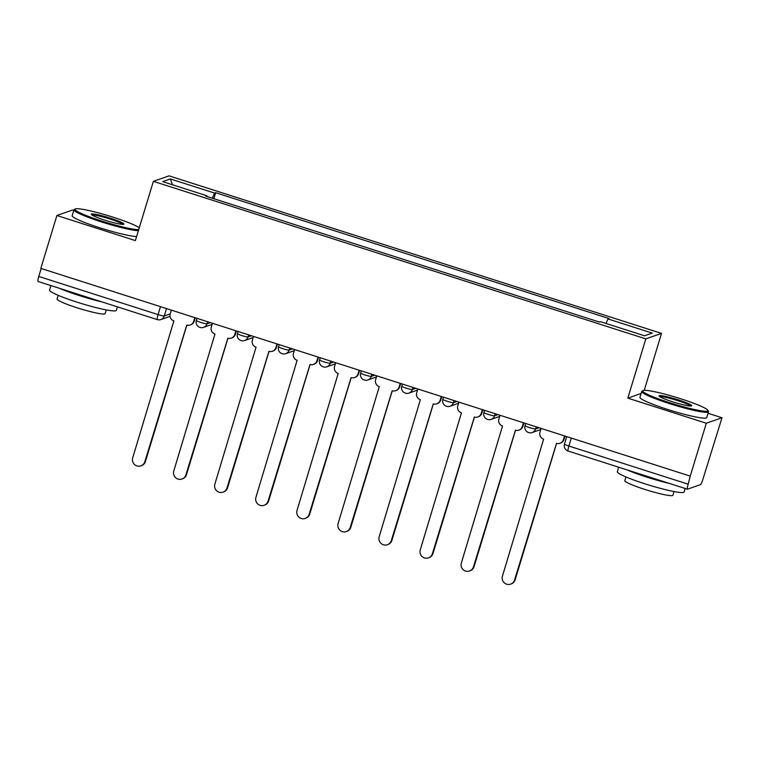 <?xml version="1.0" encoding="UTF-8"?>
<svg xmlns="http://www.w3.org/2000/svg" width="760" height="760" viewBox="0 0 760 760"><rect width="100%" height="100%" fill="white"/><g stroke="black" fill="none" stroke-linecap="round" stroke-linejoin="round"><path stroke-width="1.14" d="M73.777 210.377L72.599 210.007L56.895 215.498L40.831 268.375L690.232 476.121L706.306 423.244L722 417.753L708.035 413.278M644.223 390.345L661.523 333.393L169.071 175.855L153.377 181.345L645.829 338.884L627.827 398.135L706.306 423.244M722 417.753L702.971 479.028A5.586 0.779 107.7 0 1 700.444 484.661L687.496 489.193A5.586 0.779 107.7 0 1 687.401 489.193L568.109 451.031A5.586 0.779 -72.3 0 1 568.898 446.034L688.189 484.196A5.586 0.779 107.7 0 0 687.401 489.193M56.895 215.498L135.375 240.597L153.377 181.345M38.086 281.447A5.586 0.779 -72.3 0 1 38 281.447A5.586 0.779 -72.3 0 1 38.788 276.45L158.08 314.611A5.586 0.58 16.9 0 0 164.264 315.979L170.23 313.889A5.586 5.5 -109.3 0 0 173.879 320.901L132.696 457.872A6.422 6.327 -109.3 0 0 140.875 465.87A6.422 6.327 -109.3 0 0 144.809 461.748L186.78 325.023A5.586 5.5 -109.3 0 0 193.667 321.394L194.256 321.185A5.586 5.5 70.7 0 1 190.836 324.776L190.237 324.985M41.201 268.489L38.788 276.45M688.189 484.196L690.232 476.121M605.995 323.456L608.01 318.953L652.251 333.108L644.565 335.797L600.324 321.641L599.25 322.022L205.817 196.156L206.891 195.776L162.649 181.63L170.335 178.932L214.576 193.087L212.277 198.227M608.01 318.953L609.092 318.573L215.65 192.717L214.576 193.087M661.523 333.393L645.829 338.884M641.088 393.499L627.827 398.135M213.826 198.721L215.65 192.717M206.796 196.469L206.891 195.776M172.52 184.784L170.335 178.932M541.101 428.412L539.961 432.174A5.586 5.5 -109.3 0 0 543.619 439.175L502.436 576.146A6.422 6.327 -109.3 0 0 510.606 584.145A6.422 6.327 -109.3 0 0 514.548 580.022L556.519 443.308A5.586 5.5 -109.3 0 0 563.397 439.679L563.996 439.47A5.586 5.5 70.7 0 1 560.576 443.051L559.977 443.26M565.031 436.069L563.996 439.47M556.605 443.337L515.137 579.813A6.422 6.327 70.7 0 1 511.204 583.936L510.606 584.145M564.547 435.908L563.397 439.679M500.023 415.273L498.883 419.035A5.586 5.5 -109.3 0 0 502.531 426.037L461.349 563.008A6.422 6.327 -109.3 0 0 469.528 571.007A6.422 6.327 -109.3 0 0 473.461 566.884L515.432 430.16A5.586 5.5 -109.3 0 0 522.319 426.531L522.908 426.322A5.586 5.5 70.7 0 1 519.489 429.913L518.89 430.122M523.944 422.921L522.908 426.322M515.527 430.188L474.059 566.675A6.422 6.327 70.7 0 1 470.126 570.798L469.528 571.007M523.459 422.769L522.319 426.531M458.945 402.125L457.795 405.897A5.586 5.5 -109.3 0 0 461.453 412.889L420.27 549.869A6.422 6.327 -109.3 0 0 428.45 557.869A6.422 6.327 -109.3 0 0 432.383 553.736L474.354 417.022A5.586 5.5 -109.3 0 0 481.232 413.392L481.83 413.183A5.586 5.5 70.7 0 1 478.41 416.765L477.812 416.974M482.866 409.783L481.83 413.183M474.449 417.05L432.981 553.536A6.422 6.327 70.7 0 1 429.039 557.659L428.45 557.869M482.381 409.621L481.232 413.392M680.931 398.838A34.067 3.524 16.9 0 0 643.045 390.592A34.067 3.524 16.9 0 0 669.769 402.743A34.067 3.524 16.9 0 0 707.873 410.295A34.067 3.524 16.9 0 0 680.931 398.838M707.873 410.295L708.434 411.322A34.903 3.61 -163.1 0 1 708.5 411.74A34.903 3.61 -163.1 0 1 669.389 403.588A34.903 3.61 -163.1 0 1 641.716 391.447A34.903 3.61 -163.1 0 1 642 391.144L643.045 390.592M678.139 399.817A17.034 1.767 -163.1 0 1 691.505 405.897A17.034 1.767 -163.1 0 1 672.562 401.774A17.034 1.767 -163.1 0 1 659.091 396.045A17.034 1.767 -163.1 0 1 678.139 399.817M690.517 406.02A16.198 1.672 16.9 0 0 677.768 400.662A16.198 1.672 16.9 0 0 659.841 396.701M685.188 488.49L684.123 491.986A34.903 3.61 -163.1 0 1 645.003 483.844A34.903 3.61 -163.1 0 1 617.329 471.694L618.697 467.21M669.797 483.559A34.903 3.61 -163.1 0 1 647.026 477.195A34.903 3.61 -163.1 0 1 627 469.87M674.044 491.549L672.913 495.254A25.127 2.603 -163.1 0 1 644.755 489.392A25.127 2.603 -163.1 0 1 624.825 480.643L625.955 476.938M708.5 411.74L706.724 417.582A34.903 3.61 -163.1 0 1 667.612 409.44A34.903 3.61 -163.1 0 1 639.939 397.29L641.716 391.447M139.261 227.8A34.067 3.524 16.9 0 0 113.164 217.208A34.067 3.524 16.9 0 0 75.269 208.962A34.067 3.524 16.9 0 0 102.001 221.112A34.067 3.524 16.9 0 0 138.709 229.605M138.386 230.679A34.903 3.61 -163.1 0 1 101.621 221.958A34.903 3.61 -163.1 0 1 73.948 209.817A34.903 3.61 -163.1 0 1 74.233 209.513L75.269 208.962M110.371 218.186A17.034 1.767 -163.1 0 1 123.737 224.266A17.034 1.767 -163.1 0 1 104.794 220.143A17.034 1.767 -163.1 0 1 91.323 214.415A17.034 1.767 -163.1 0 1 110.371 218.186M122.749 224.39A16.198 1.672 16.9 0 0 109.991 219.032A16.198 1.672 16.9 0 0 92.074 215.07M117.42 306.85L116.356 310.356A34.903 3.61 -163.1 0 1 77.235 302.214A34.903 3.61 -163.1 0 1 49.562 290.063L50.929 285.579M102.03 301.929A34.903 3.61 -163.1 0 1 79.258 295.564A34.903 3.61 -163.1 0 1 59.233 288.24M106.276 309.909L105.146 313.623A25.127 2.603 -163.1 0 1 76.978 307.762A25.127 2.603 -163.1 0 1 57.057 299.012L58.188 295.298M136.61 236.521A34.903 3.61 -163.1 0 1 99.845 227.81A34.903 3.61 -163.1 0 1 72.171 215.659L73.948 209.817M417.858 388.987L416.717 392.749A5.586 5.5 -109.3 0 0 420.365 399.75L379.183 536.721A6.422 6.327 -109.3 0 0 387.362 544.721A6.422 6.327 -109.3 0 0 391.305 540.597L433.276 403.873A5.586 5.5 -109.3 0 0 440.154 400.244L440.752 400.035A5.586 5.5 70.7 0 1 437.323 403.626L436.734 403.835M441.778 396.634L440.752 400.035M433.361 403.902L391.894 540.389A6.422 6.327 70.7 0 1 387.961 544.511L387.362 544.721M441.294 396.483L440.154 400.244M376.779 375.839L375.639 379.61A5.586 5.5 -109.3 0 0 379.287 386.612L338.105 523.583A6.422 6.327 -109.3 0 0 346.284 531.582A6.422 6.327 -109.3 0 0 350.217 527.459L392.188 390.735A5.586 5.5 -109.3 0 0 399.076 387.106L399.665 386.897A5.586 5.5 70.7 0 1 396.245 390.488L395.647 390.688M400.7 383.496L399.665 386.897M392.284 390.763L350.816 527.25A6.422 6.327 70.7 0 1 346.873 531.373L346.284 531.582M400.216 383.344L399.076 387.106M335.702 362.7L334.552 366.462A5.586 5.5 -109.3 0 0 338.209 373.464L297.027 510.435A6.422 6.327 -109.3 0 0 305.197 518.434A6.422 6.327 -109.3 0 0 309.139 514.311L351.11 377.596A5.586 5.5 -109.3 0 0 357.988 373.967L358.587 373.758A5.586 5.5 70.7 0 1 355.167 377.34L354.569 377.549M359.623 370.358L358.587 373.758M351.196 377.625L309.728 514.102A6.422 6.327 70.7 0 1 305.795 518.234L305.197 518.434M359.138 370.196L357.988 373.967M294.614 349.562L293.474 353.324A5.586 5.5 -109.3 0 0 297.122 360.325L255.94 497.296A6.422 6.327 -109.3 0 0 264.119 505.295A6.422 6.327 -109.3 0 0 268.052 501.172L310.033 364.448A5.586 5.5 -109.3 0 0 316.91 360.82L317.509 360.61A5.586 5.5 70.7 0 1 314.079 364.202L313.49 364.41M318.535 357.209L317.509 360.61M310.118 364.477L268.651 500.964A6.422 6.327 70.7 0 1 264.717 505.086L264.119 505.295M318.05 357.058L316.91 360.82M253.536 336.414L252.387 340.185A5.586 5.5 -109.3 0 0 256.044 347.177L214.861 484.158A6.422 6.327 -109.3 0 0 223.041 492.157A6.422 6.327 -109.3 0 0 226.974 488.034L268.945 351.31A5.586 5.5 -109.3 0 0 275.832 347.681L276.422 347.472A5.586 5.5 70.7 0 1 273.001 351.053L272.403 351.262M277.457 344.071L276.422 347.472M269.04 351.338L227.572 487.825A6.422 6.327 70.7 0 1 223.63 491.948L223.041 492.157M276.973 343.919L275.832 347.681M212.448 323.276L211.309 327.037A5.586 5.5 -109.3 0 0 214.957 334.039L173.774 471.01A6.422 6.327 -109.3 0 0 181.953 479.009A6.422 6.327 -109.3 0 0 185.896 474.886L227.867 338.162A5.586 5.5 -109.3 0 0 234.745 334.533L235.343 334.334A5.586 5.5 70.7 0 1 231.914 337.915L231.325 338.124M236.379 330.933L235.343 334.334M227.952 338.19L186.485 474.677A6.422 6.327 70.7 0 1 182.552 478.8L181.953 479.009M235.894 330.771L234.745 334.533M195.291 317.784L194.256 321.185M186.875 325.052L145.407 461.538A6.422 6.327 70.7 0 1 141.474 465.661L140.875 465.87M171.37 310.137L170.23 313.899M194.807 317.632L193.667 321.394M196.422 320.435A5.586 0.58 16.9 0 0 196.346 320.501A5.586 0.58 16.9 0 0 200.773 322.44A5.586 0.58 16.9 0 0 206.957 323.808L210.377 322.61M207.594 321.717L206.957 323.808A5.586 5.5 70.7 0 1 203.537 327.389L212.116 324.387M237.509 333.573A5.586 0.58 16.9 0 0 237.434 333.64A5.586 0.58 16.9 0 0 241.861 335.578A5.586 0.58 16.9 0 0 248.045 336.946L251.455 335.749M248.672 334.865L248.045 336.946A5.586 5.5 70.7 0 1 244.615 340.537L253.194 337.535M278.587 346.721A5.586 0.58 16.9 0 0 278.512 346.778A5.586 0.58 16.9 0 0 282.938 348.726A5.586 0.58 16.9 0 0 289.123 350.094L292.534 348.897M289.76 348.004L289.123 350.094A5.586 5.5 70.7 0 1 285.703 353.675L294.272 350.673M319.675 359.86A5.586 0.58 16.9 0 0 319.589 359.926A5.586 0.58 16.9 0 0 324.026 361.865A5.586 0.58 16.9 0 0 330.201 363.233L333.621 362.035M330.837 361.142L330.201 363.233A5.586 5.5 70.7 0 1 326.781 366.814L335.359 363.822M360.753 373.008A5.586 0.58 16.9 0 0 360.677 373.065A5.586 0.58 16.9 0 0 365.104 375.012A5.586 0.58 16.9 0 0 371.288 376.371L374.699 375.183M371.916 374.291L371.288 376.371A5.586 5.5 70.7 0 1 367.859 379.962L376.438 376.96M401.831 386.147A5.586 0.58 16.9 0 0 401.755 386.203A5.586 0.58 16.9 0 0 406.182 388.151A5.586 0.58 16.9 0 0 412.366 389.519L415.786 388.322M413.003 387.429L412.366 389.519A5.586 5.5 70.7 0 1 408.947 393.101L417.525 390.099M442.918 399.285A5.586 0.58 16.9 0 0 442.842 399.351A5.586 0.58 16.9 0 0 447.269 401.29A5.586 0.58 16.9 0 0 453.445 402.658L456.865 401.46M454.081 400.577L453.445 402.658A5.586 5.5 70.7 0 1 450.024 406.248L458.603 403.247M483.997 412.433A5.586 0.58 16.9 0 0 483.92 412.49A5.586 0.58 16.9 0 0 488.347 414.438A5.586 0.58 16.9 0 0 494.532 415.796L497.942 414.608M495.168 413.715L494.532 415.796A5.586 5.5 70.7 0 1 491.112 419.387L499.681 416.385M525.075 425.572A5.586 0.58 16.9 0 0 524.998 425.638A5.586 0.58 16.9 0 0 529.425 427.576A5.586 0.58 16.9 0 0 535.61 428.944L539.03 427.747M536.246 426.854L535.61 428.944A5.586 5.5 70.7 0 1 532.19 432.526L540.769 429.523M166.506 308.579L164.264 315.979A5.586 5.5 -109.3 0 1 157.377 319.608A5.586 0.779 -72.3 0 1 157.291 319.608A5.586 0.779 -72.3 0 1 158.08 314.611L160.502 306.651M564.547 444.03A5.586 0.58 16.9 0 0 564.471 444.087A5.586 0.58 16.9 0 0 568.898 446.034L571.311 438.073M568.195 451.031A5.586 0.779 -72.3 0 1 568.109 451.031A5.586 5.586 0 0 1 564.471 444.087L566.741 436.61M514.548 580.022L515.137 579.813M473.461 566.884L474.059 566.675M432.383 553.736L432.981 553.536M391.305 540.597L391.894 540.389M350.217 527.459L350.816 527.25M309.139 514.311L309.728 514.102M268.052 501.172L268.651 500.964M226.974 488.034L227.572 487.825M185.896 474.886L186.485 474.677M144.809 461.748L145.407 461.538M525.663 423.472L524.998 425.638A5.586 5.586 0 0 0 532.19 432.526M484.576 410.334L483.92 412.49A5.586 5.586 0 0 0 491.112 419.387M443.498 397.185L442.842 399.351A5.586 5.586 0 0 0 450.024 406.248M402.41 384.047L401.755 386.203A5.586 5.586 0 0 0 408.947 393.101M361.332 370.899L360.677 373.065A5.586 5.586 0 0 0 367.859 379.962M320.255 357.76L319.589 359.926A5.586 5.586 0 0 0 326.781 366.814M279.167 344.622L278.512 346.778A5.586 5.586 0 0 0 285.703 353.675M238.089 331.474L237.434 333.64A5.586 5.586 0 0 0 244.615 340.537M197.011 318.335L196.346 320.501A5.586 5.586 0 0 0 203.537 327.389M170.041 316.341L160.844 319.561A5.586 5.586 0 0 1 157.291 319.608L38 281.447"/></g></svg>
